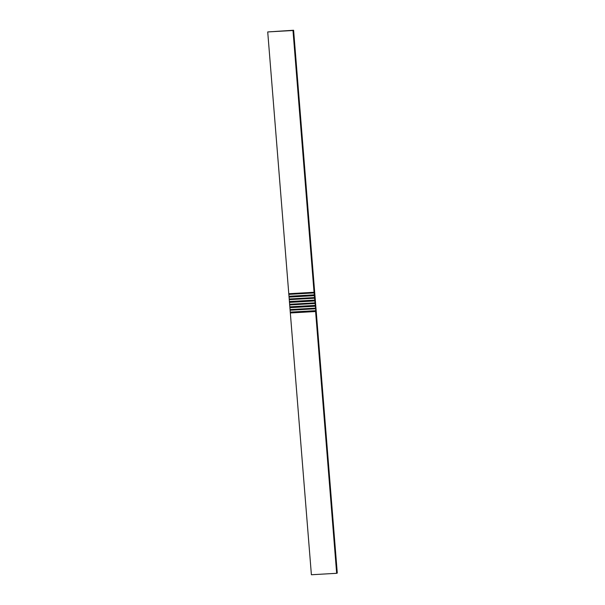 <?xml version="1.0" encoding="UTF-8"?>
<svg xmlns="http://www.w3.org/2000/svg" width="605" height="605" viewBox="0 0 605 605"><rect width="100%" height="100%" fill="white"/><g stroke="black" fill="none" stroke-linecap="round" stroke-linejoin="round"><path stroke-width="0.91" d="M288.782 293.72L314.048 292.276L315.818 310.668L315.598 311.522L290.332 312.966L267.72 31.936L293.606 30.25L337.28 573.064L336.66 573.306L315.598 311.522M336.66 573.306L311.393 574.75L290.332 312.966M314.048 292.276L292.986 30.492L267.72 31.936M293.606 30.25L292.986 30.492M290.544 312.112L315.818 310.668M290.521 312.377L315.787 310.932M290.355 312.702L315.628 311.257M290.12 306.826L315.387 305.381M290.098 307.09L315.364 305.646M289.931 307.416L315.197 305.971M315.175 306.236L289.908 307.68M289.666 301.804L314.94 300.36M289.508 302.129L314.774 300.685M314.751 300.95L289.477 302.394M289.243 296.518L314.509 295.074M289.077 296.843L314.35 295.399M314.32 295.663L289.054 297.108M314.902 302.848L289.636 304.292M289.697 304.519L314.963 303.075M289.901 304.701L315.175 303.256M289.969 304.928L315.235 303.483M315.326 308.134L290.06 309.579M290.12 309.805L315.394 308.361M290.324 309.987L315.598 308.542M290.392 310.214L315.659 308.769M288.85 293.947L314.116 292.502M289.054 294.128L314.32 292.684M289.114 294.355L314.388 292.911M289.273 296.253L314.539 294.809M314.479 297.562L289.205 299.006M289.273 299.233L314.539 297.789M289.477 299.414L314.744 297.97M289.545 299.641L314.812 298.197M289.697 301.54L314.963 300.095"/></g></svg>
